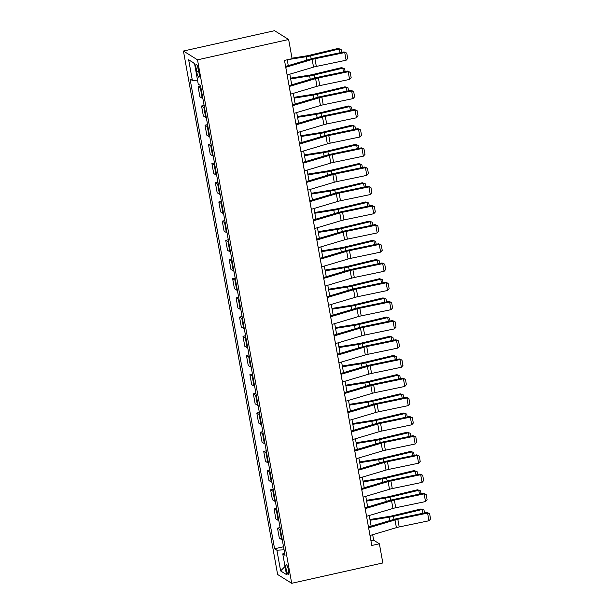 <?xml version="1.0" encoding="UTF-8"?>
<svg xmlns="http://www.w3.org/2000/svg" width="614" height="614" viewBox="0 0 614 614"><rect width="100%" height="100%" fill="white"/><g stroke="black" fill="none" stroke-linecap="round" stroke-linejoin="round"><path stroke-width="0.92" d="M288.542 570.421A5.089 1.044 -102.6 0 0 286.216 564.696A5.089 1.044 -102.6 0 0 286.101 568.902A5.089 1.044 -102.6 0 0 288.426 574.627A5.089 1.044 -102.6 0 0 288.542 570.421M183.433 51.031L277.62 574.497L291.704 583.3L197.516 59.834L183.433 51.031L274.558 30.7L288.641 39.503L197.516 59.834M288.641 39.503L292.095 58.691L284.505 60.387L371.785 545.478L379.375 543.781L373.665 540.213L372.675 534.71M196.073 68.331L196.68 71.708A4.927 1.013 -102.6 0 0 198.928 77.257A4.927 1.013 -102.6 0 0 199.036 73.181L198.429 69.804A4.927 1.013 -102.6 0 0 196.181 64.255A4.927 1.013 -102.6 0 0 196.073 68.331L198.007 67.901M197.531 80.188L192.374 80.465L190.071 79.022L274.588 548.762L283.522 546.767M192.374 80.465L188.644 59.742L194.508 63.403L198.238 84.126L200.54 85.569L285.057 555.309L282.755 553.866L286.485 574.589L280.621 570.928L276.891 550.198L274.588 548.762M379.375 543.781L382.829 562.969L291.704 583.3M371.14 526.16L369.221 515.522M367.686 506.972L365.767 496.335M364.232 487.777L362.321 477.147M360.779 468.589L358.868 457.952M357.325 449.402L355.414 438.764M353.871 430.214L351.96 419.577M350.425 411.027L348.506 400.389M346.971 391.839L345.053 381.202M343.518 372.652L341.607 362.014M340.064 353.457L338.153 342.819M336.61 334.269L334.699 323.632M333.156 315.082L331.245 304.444M329.71 295.894L327.792 285.257M326.257 276.707L324.338 266.069M322.803 257.519L320.884 246.882M319.349 238.332L317.438 227.694M315.895 219.137L313.984 208.499M312.442 199.949L310.531 189.312M308.988 180.762L307.077 170.124M305.542 161.574L303.623 150.937M302.088 142.387L300.169 131.749M298.634 123.199L296.723 112.562M295.18 104.012L293.269 93.374M291.727 84.816L289.816 74.179M288.273 65.629L287.222 59.781M370.948 540.819L373.665 540.213M201.062 88.462A6.363 1.236 169.8 0 1 200.41 88.247L198.107 86.812L200.663 86.244M282.263 539.775A6.363 1.236 169.8 0 1 281.619 539.568L279.316 538.125L277.52 528.147L280.068 527.579M278.81 520.588A6.363 1.236 169.8 0 1 278.165 520.38L275.863 518.937L274.067 508.96L276.615 508.392M275.364 501.4A6.363 1.236 169.8 0 1 274.711 501.193L272.409 499.75L270.613 489.772L273.169 489.204M271.91 482.213A6.363 1.236 169.8 0 1 271.258 481.998L268.955 480.562L267.159 470.585L269.715 470.017M268.456 463.025A6.363 1.236 169.8 0 1 267.804 462.81L265.501 461.375L263.705 451.397L266.261 450.822M265.002 443.83A6.363 1.236 169.8 0 1 264.35 443.623L262.048 442.187L260.252 432.21L262.807 431.634M261.549 424.642A6.363 1.236 169.8 0 1 260.904 424.435L258.601 422.992L256.805 413.015L259.354 412.447M258.095 405.455A6.363 1.236 169.8 0 1 257.45 405.248L255.148 403.805L253.352 393.827L255.9 393.259M254.641 386.267A6.363 1.236 169.8 0 1 253.996 386.06L251.694 384.617L249.898 374.64L252.454 374.072M251.195 367.08A6.363 1.236 169.8 0 1 250.543 366.873L248.24 365.43L246.444 355.452L249 354.884M247.741 347.892A6.363 1.236 169.8 0 1 247.089 347.678L244.786 346.242L242.99 336.265L245.546 335.697M244.288 328.705A6.363 1.236 169.8 0 1 243.635 328.49L241.333 327.055L239.537 317.077L242.093 316.502M240.834 309.51A6.363 1.236 169.8 0 1 240.181 309.303L237.879 307.867L236.091 297.882L238.639 297.314M237.38 290.322A6.363 1.236 169.8 0 1 236.735 290.115L234.433 288.672L232.637 278.695L235.185 278.127M233.926 271.135A6.363 1.236 169.8 0 1 233.282 270.928L230.979 269.485L229.183 259.507L231.731 258.939M230.473 251.947A6.363 1.236 169.8 0 1 229.828 251.74L227.525 250.297L225.729 240.32L228.285 239.752M227.026 232.76A6.363 1.236 169.8 0 1 226.374 232.552L224.072 231.11L222.276 221.132L224.831 220.564M223.573 213.572A6.363 1.236 169.8 0 1 222.92 213.357L220.618 211.922L218.822 201.945L221.378 201.377M220.119 194.377A6.363 1.236 169.8 0 1 219.467 194.17L217.164 192.735L215.368 182.757L217.924 182.181M216.665 175.19A6.363 1.236 169.8 0 1 216.021 174.982L213.718 173.547L211.922 163.562L214.47 162.994M213.212 156.002A6.363 1.236 169.8 0 1 212.567 155.795L210.264 154.352L208.468 144.374L211.016 143.806M209.758 136.815A6.363 1.236 169.8 0 1 209.113 136.607L206.811 135.164L205.015 125.187L207.563 124.619M206.312 117.627A6.363 1.236 169.8 0 1 205.659 117.42L203.357 115.977L201.561 105.999L204.117 105.431M202.858 98.44A6.363 1.236 169.8 0 1 202.206 98.232L199.903 96.789L198.107 86.812M204.516 107.65A6.363 1.236 169.8 0 1 203.863 107.442L201.561 105.999M207.962 126.837A6.363 1.236 169.8 0 1 207.317 126.63L205.015 125.187M211.416 146.025A6.363 1.236 169.8 0 1 210.771 145.817L208.468 144.374M214.869 165.212A6.363 1.236 169.8 0 1 214.225 165.005L211.922 163.562M218.323 184.4A6.363 1.236 169.8 0 1 217.671 184.192L215.368 182.757M221.777 203.595A6.363 1.236 169.8 0 1 221.124 203.38L218.822 201.945M225.231 222.782A6.363 1.236 169.8 0 1 224.578 222.567L222.276 221.132M228.684 241.97A6.363 1.236 169.8 0 1 228.032 241.762L225.729 240.32M232.13 261.157A6.363 1.236 169.8 0 1 231.486 260.95L229.183 259.507M235.584 280.345A6.363 1.236 169.8 0 1 234.939 280.137L232.637 278.695M239.038 299.532A6.363 1.236 169.8 0 1 238.393 299.325L236.091 297.882M242.492 318.72A6.363 1.236 169.8 0 1 241.839 318.512L239.537 317.077M245.945 337.915A6.363 1.236 169.8 0 1 245.293 337.7L242.99 336.265M249.399 357.102A6.363 1.236 169.8 0 1 248.747 356.895L246.444 355.452M252.853 376.29A6.363 1.236 169.8 0 1 252.201 376.083L249.898 374.64M256.299 395.477A6.363 1.236 169.8 0 1 255.654 395.27L253.352 393.827M259.753 414.665A6.363 1.236 169.8 0 1 259.108 414.458L256.805 413.015M263.206 433.852A6.363 1.236 169.8 0 1 262.562 433.645L260.252 432.21M266.66 453.04A6.363 1.236 169.8 0 1 266.008 452.833L263.705 451.397M270.114 472.235A6.363 1.236 169.8 0 1 269.462 472.02L267.159 470.585M273.568 491.423A6.363 1.236 169.8 0 1 272.915 491.215L270.613 489.772M277.014 510.61A6.363 1.236 169.8 0 1 276.369 510.403L274.067 508.96M280.468 529.798A6.363 1.236 169.8 0 1 279.823 529.59L277.52 528.147M276.891 550.198L284.075 549.822M284.627 552.915L282.755 553.866M194.546 63.633L188.644 59.742M280.621 570.928L285.026 566.484M285.748 67.31A5.564 1.082 -10.2 0 0 285.779 67.294L312.158 59.443A7.951 1.543 169.8 0 1 314.944 58.752L344.73 52.558L344.055 51.898L314.268 58.092A11.927 2.31 -10.2 0 0 310.085 59.144L285.587 66.427M287.129 74.985A5.564 1.082 -10.2 0 0 287.16 74.969L313.531 67.126A7.951 1.543 169.8 0 1 316.325 66.427L346.112 60.233L344.73 52.558L346.741 53.096L347.708 58.468L346.112 60.233M344.055 51.898L346.741 53.096M340.041 52.735L339.365 48.966L310.638 55.828A11.927 2.31 169.8 0 1 306.194 56.711L287.928 59.619M341.138 49.496L338.137 48.437L341.138 49.496L341.66 52.397M292.003 58.184L306.447 55.882A7.951 1.543 -10.2 0 0 309.418 55.291L338.137 48.437M289.202 86.497A5.564 1.082 -10.2 0 0 289.232 86.482L315.604 78.638A7.951 1.543 169.8 0 1 318.397 77.94L348.184 71.746L347.509 71.086L317.722 77.287A11.927 2.31 -10.2 0 0 313.539 78.331L289.041 85.622M290.583 94.172A5.564 1.082 -10.2 0 0 290.614 94.157L316.985 86.313A7.951 1.543 169.8 0 1 319.779 85.615L349.566 79.421L348.184 71.746L350.195 72.283L351.162 77.656L349.566 79.421M347.509 71.086L350.195 72.283M292.648 105.685A5.564 1.082 -10.2 0 0 292.686 105.677L319.057 97.826A7.951 1.543 169.8 0 1 321.851 97.127L351.638 90.933L350.962 90.281L321.176 96.475A11.927 2.31 -10.2 0 0 316.985 97.519L292.494 104.81M294.029 113.36A5.564 1.082 -10.2 0 0 294.068 113.352L320.439 105.501A7.951 1.543 169.8 0 1 323.233 104.802L353.019 98.608L351.638 90.933L353.649 91.471L354.616 96.843L353.019 98.608M350.962 90.281L353.649 91.471M296.101 124.872A5.564 1.082 -10.2 0 0 296.14 124.865L322.511 117.013A7.951 1.543 169.8 0 1 325.305 116.315L355.092 110.121L354.416 109.469L324.629 115.662A11.927 2.31 -10.2 0 0 320.439 116.706L295.948 123.997M297.483 132.547A5.564 1.082 -10.2 0 0 297.521 132.54L323.893 124.688A7.951 1.543 169.8 0 1 326.686 123.99L356.473 117.796L355.092 110.121L357.095 110.658L358.062 116.031L356.473 117.796M354.416 109.469L357.095 110.658M343.495 71.922L342.819 68.154L314.092 75.015A11.927 2.31 169.8 0 1 309.648 75.898L290.668 78.922M344.592 68.684L341.591 67.624L344.592 68.684L345.114 71.585M290.529 78.162L309.901 75.069A7.951 1.543 -10.2 0 0 312.871 74.478L341.591 67.624M346.948 91.11L346.273 87.341L317.545 94.203A11.927 2.31 169.8 0 1 313.094 95.086L294.121 98.117M348.046 87.879L345.045 86.812L348.046 87.879L348.568 90.78M293.983 97.35L313.355 94.257A7.951 1.543 -10.2 0 0 316.317 93.673L345.045 86.812M350.402 110.305L349.719 106.537L320.999 113.39A11.927 2.31 169.8 0 1 316.548 114.273L297.575 117.305M351.492 107.066L348.499 105.999L351.492 107.066L352.022 109.967M297.437 116.537L316.809 113.444A7.951 1.543 -10.2 0 0 319.771 112.861L348.499 105.999M299.555 144.06A5.564 1.082 -10.2 0 0 299.586 144.052L325.965 136.201A7.951 1.543 169.8 0 1 328.759 135.502L358.538 129.308L357.862 128.656L328.083 134.85A11.927 2.31 -10.2 0 0 323.893 135.894L299.402 143.185M300.937 151.735A5.564 1.082 -10.2 0 0 300.967 151.727L327.346 143.876A7.951 1.543 169.8 0 1 330.14 143.177L359.919 136.983L358.538 129.308L360.548 129.846L361.516 135.218L359.919 136.983M357.862 128.656L360.548 129.846M353.856 129.493L353.173 125.724L324.453 132.578A11.927 2.31 169.8 0 1 320.001 133.461L301.029 136.492M354.946 126.254L351.952 125.187L354.946 126.254L355.468 129.155M300.891 135.732L320.262 132.632A7.951 1.543 -10.2 0 0 323.225 132.048L351.952 125.187M303.009 163.247A5.564 1.082 -10.2 0 0 303.04 163.24L329.419 155.388A7.951 1.543 169.8 0 1 332.205 154.69L361.991 148.496L361.316 147.844L331.529 154.037A11.927 2.31 -10.2 0 0 327.346 155.081L302.848 162.372M304.39 170.922A5.564 1.082 -10.2 0 0 304.421 170.915L330.8 163.063A7.951 1.543 169.8 0 1 333.586 162.372L363.373 156.171L361.991 148.496L364.002 149.033L364.969 154.406L363.373 156.171M361.316 147.844L364.002 149.033M306.463 182.435A5.564 1.082 -10.2 0 0 306.493 182.427L332.872 174.576A7.951 1.543 169.8 0 1 335.658 173.885L365.445 167.683L364.77 167.031L334.983 173.225A11.927 2.31 -10.2 0 0 330.8 174.269L306.302 181.56M307.844 190.11A5.564 1.082 -10.2 0 0 307.875 190.102L334.254 182.251A7.951 1.543 169.8 0 1 337.04 181.56L366.827 175.366L365.445 167.683L367.456 168.228L368.423 173.601L366.827 175.366M364.77 167.031L367.456 168.228M309.916 201.63A5.564 1.082 -10.2 0 0 309.947 201.615L336.318 193.763A7.951 1.543 169.8 0 1 339.112 193.072L368.899 186.879L368.223 186.219L338.437 192.412A11.927 2.31 -10.2 0 0 334.254 193.464L309.755 200.747M311.298 209.305A5.564 1.082 -10.2 0 0 311.329 209.29L337.7 201.446A7.951 1.543 169.8 0 1 340.494 200.747L370.28 194.554L368.899 186.879L370.91 187.416L371.877 192.788L370.28 194.554M368.223 186.219L370.91 187.416M313.37 220.817A5.564 1.082 -10.2 0 0 313.401 220.802L339.772 212.958A7.951 1.543 169.8 0 1 342.566 212.26L372.353 206.066L371.677 205.414L341.891 211.607A11.927 2.31 -10.2 0 0 337.708 212.651L313.209 219.942M314.744 228.492A5.564 1.082 -10.2 0 0 314.782 228.485L341.154 220.633A7.951 1.543 169.8 0 1 343.947 219.935L373.734 213.741L372.353 206.066L374.363 206.603L375.331 211.976L373.734 213.741M371.677 205.414L374.363 206.603M316.816 240.005A5.564 1.082 -10.2 0 0 316.855 239.997L343.226 232.146A7.951 1.543 169.8 0 1 346.02 231.447L375.806 225.254L375.131 224.601L345.344 230.795A11.927 2.31 -10.2 0 0 341.154 231.839L316.663 239.13M318.198 247.68A5.564 1.082 -10.2 0 0 318.236 247.672L344.607 239.821A7.951 1.543 169.8 0 1 347.401 239.122L377.188 232.929L375.806 225.254L377.817 225.791L378.784 231.163L377.188 232.929M375.131 224.601L377.817 225.791M357.302 148.68L356.627 144.912L327.899 151.765A11.927 2.31 169.8 0 1 323.455 152.648L304.475 155.68M358.399 145.441L355.406 144.382L358.399 145.441L358.921 148.342M304.344 154.92L323.716 151.827A7.951 1.543 -10.2 0 0 326.679 151.236L355.406 144.382M360.756 167.868L360.08 164.099L331.353 170.961A11.927 2.31 169.8 0 1 326.909 171.836L307.929 174.867M361.853 164.629L358.86 163.57L361.853 164.629L362.375 167.53M307.791 174.107L327.17 171.014A7.951 1.543 -10.2 0 0 330.132 170.423L358.86 163.57M364.209 187.055L363.534 183.287L334.807 190.148A11.927 2.31 169.8 0 1 330.363 191.031L311.382 194.055M365.307 183.816L362.306 182.757L365.307 183.816L365.829 186.717M311.244 193.295L330.616 190.202A7.951 1.543 -10.2 0 0 333.586 189.611L362.306 182.757M367.663 206.243L366.988 202.474L338.26 209.336A11.927 2.31 169.8 0 1 333.809 210.218L314.836 213.25M368.761 203.004L365.76 201.945L368.761 203.004L369.283 205.905M314.698 212.482L334.07 209.389A7.951 1.543 -10.2 0 0 337.04 208.806L365.76 201.945M371.117 225.43L370.434 221.662L341.714 228.523A11.927 2.31 169.8 0 1 337.263 229.406L318.29 232.437M372.214 222.199L369.214 221.132L372.214 222.199L372.736 225.1M318.152 231.67L337.523 228.577A7.951 1.543 -10.2 0 0 340.486 227.994L369.214 221.132M320.27 259.192A5.564 1.082 -10.2 0 0 320.308 259.185L346.68 251.333A7.951 1.543 169.8 0 1 349.473 250.635L379.26 244.441L378.585 243.789L348.798 249.982A11.927 2.31 -10.2 0 0 344.607 251.026L320.117 258.317M321.652 266.867A5.564 1.082 -10.2 0 0 321.682 266.86L348.061 259.008A7.951 1.543 169.8 0 1 350.855 258.31L380.642 252.116L379.26 244.441L381.263 244.978L382.23 250.351L380.642 252.116M378.585 243.789L381.263 244.978M374.571 244.625L373.888 240.857L345.168 247.711A11.927 2.31 169.8 0 1 340.716 248.593L321.744 251.625M375.661 241.386L372.667 240.32L375.661 241.386L376.182 244.288M321.606 250.857L340.977 247.764A7.951 1.543 -10.2 0 0 343.94 247.181L372.667 240.32M323.724 278.38A5.564 1.082 -10.2 0 0 323.755 278.372L350.133 270.521A7.951 1.543 169.8 0 1 352.927 269.822L382.706 263.629L382.031 262.976L352.252 269.17A11.927 2.31 -10.2 0 0 348.061 270.214L323.57 277.505M325.105 286.055A5.564 1.082 -10.2 0 0 325.136 286.047L351.515 278.196A7.951 1.543 169.8 0 1 354.301 277.497L384.088 271.304L382.706 263.629L384.717 264.166L385.684 269.538L384.088 271.304M382.031 262.976L384.717 264.166M378.017 263.813L377.341 260.044L348.614 266.898A11.927 2.31 169.8 0 1 344.17 267.781L325.197 270.812M379.114 260.574L376.121 259.507L379.114 260.574L379.636 263.475M325.059 270.053L344.431 266.96A7.951 1.543 -10.2 0 0 347.394 266.369L376.121 259.507M327.178 297.567A5.564 1.082 -10.2 0 0 327.208 297.56L353.587 289.708A7.951 1.543 169.8 0 1 356.373 289.017L386.16 282.816L385.485 282.164L355.698 288.357A11.927 2.31 -10.2 0 0 351.515 289.401L327.016 296.692M328.559 305.242A5.564 1.082 -10.2 0 0 328.59 305.235L354.969 297.383A7.951 1.543 169.8 0 1 357.755 296.692L387.541 290.491L386.16 282.816L388.171 283.353L389.138 288.733L387.541 290.491M385.485 282.164L388.171 283.353M381.471 283L380.795 279.232L352.068 286.086A11.927 2.31 169.8 0 1 347.624 286.968L328.643 290M382.568 279.761L379.575 278.702L382.568 279.761L383.09 282.663M328.505 289.24L347.885 286.147A7.951 1.543 -10.2 0 0 350.847 285.556L379.575 278.702M330.631 316.755A5.564 1.082 -10.2 0 0 330.662 316.747L357.041 308.896A7.951 1.543 169.8 0 1 359.827 308.205L389.614 302.011L388.938 301.351L359.152 307.545A11.927 2.31 -10.2 0 0 354.969 308.589L330.47 315.88M332.013 324.438A5.564 1.082 -10.2 0 0 332.044 324.422L358.415 316.571A7.951 1.543 169.8 0 1 361.209 315.88L390.995 309.686L389.614 302.011L391.625 302.548L392.592 307.921L390.995 309.686M388.938 301.351L391.625 302.548M384.924 302.188L384.249 298.419L355.521 305.281A11.927 2.31 169.8 0 1 351.078 306.156L332.097 309.187M386.022 298.949L383.029 297.89L386.022 298.949L386.544 301.85M331.959 308.428L351.338 305.335A7.951 1.543 -10.2 0 0 354.301 304.744L383.029 297.89M334.085 335.95A5.564 1.082 -10.2 0 0 334.116 335.935L360.487 328.091A7.951 1.543 169.8 0 1 363.281 327.392L393.067 321.199L392.392 320.539L362.605 326.74A11.927 2.31 -10.2 0 0 358.422 327.784L333.924 335.075M335.467 343.625A5.564 1.082 -10.2 0 0 335.497 343.61L361.869 335.766A7.951 1.543 169.8 0 1 364.662 335.067L394.449 328.874L393.067 321.199L395.078 321.736L396.045 327.108L394.449 328.874M392.392 320.539L395.078 321.736M388.378 321.375L387.703 317.607L358.975 324.468A11.927 2.31 169.8 0 1 354.531 325.351L335.551 328.375M389.476 318.136L386.475 317.077L389.476 318.136L389.997 321.038M335.413 327.615L354.785 324.522A7.951 1.543 -10.2 0 0 357.755 323.931L386.475 317.077M337.531 355.138A5.564 1.082 -10.2 0 0 337.57 355.13L363.941 347.278A7.951 1.543 169.8 0 1 366.735 346.58L396.521 340.386L395.846 339.734L366.059 345.928A11.927 2.31 -10.2 0 0 361.869 346.971L337.378 354.263M338.913 362.813A5.564 1.082 -10.2 0 0 338.951 362.805L365.322 354.953A7.951 1.543 169.8 0 1 368.116 354.255L397.903 348.061L396.521 340.386L398.532 340.923L399.499 346.296L397.903 348.061M395.846 339.734L398.532 340.923M391.832 340.563L391.156 336.794L362.429 343.656A11.927 2.31 169.8 0 1 357.977 344.538L339.005 347.57M392.929 337.324L389.928 336.265L392.929 337.324L393.451 340.225M338.867 346.803L358.238 343.71A7.951 1.543 -10.2 0 0 361.201 343.126L389.928 336.265M340.985 374.325A5.564 1.082 -10.2 0 0 341.023 374.317L367.395 366.466A7.951 1.543 169.8 0 1 370.188 365.767L399.975 359.574L399.3 358.921L369.513 365.115A11.927 2.31 -10.2 0 0 365.322 366.159L340.831 373.45M342.366 382A5.564 1.082 -10.2 0 0 342.405 381.992L368.776 374.141A7.951 1.543 169.8 0 1 371.57 373.442L401.356 367.249L399.975 359.574L401.978 360.111L402.945 365.483L401.356 367.249M399.3 358.921L401.978 360.111M370.848 385.653L372.23 393.328L345.851 401.18A5.564 1.082 -10.2 0 0 345.851 401.18L344.469 393.505A5.564 1.082 -10.2 0 0 344.469 393.505L370.848 385.653A7.951 1.543 169.8 0 1 373.642 384.955L403.421 378.761L402.753 378.109L372.967 384.303A11.927 2.31 -10.2 0 0 368.776 385.346L344.285 392.638M372.23 393.328A7.951 1.543 169.8 0 1 375.024 392.63L404.803 386.436L403.421 378.761L405.432 379.298L406.399 384.671L404.803 386.436M402.753 378.109L405.432 379.298M374.302 404.841L375.684 412.516L349.305 420.367A5.564 1.082 -10.2 0 0 349.305 420.367L347.923 412.692A5.564 1.082 -10.2 0 0 347.923 412.692L374.302 404.841A7.951 1.543 169.8 0 1 377.088 404.142L406.875 397.949L406.199 397.296L376.413 403.49A11.927 2.31 -10.2 0 0 372.23 404.534L347.731 411.825M375.684 412.516A7.951 1.543 169.8 0 1 378.47 411.817L408.256 405.624L406.875 397.949L408.886 398.486L409.853 403.858L408.256 405.624M406.199 397.296L408.886 398.486M377.756 424.028L379.137 431.703L352.758 439.555A5.564 1.082 -10.2 0 0 352.758 439.555L351.377 431.88A5.564 1.082 -10.2 0 0 351.377 431.88L377.756 424.028A7.951 1.543 169.8 0 1 380.542 423.338L410.329 417.136L409.653 416.484L379.866 422.678A11.927 2.31 -10.2 0 0 375.684 423.721L351.185 431.013M379.137 431.703A7.951 1.543 169.8 0 1 381.923 431.013L411.71 424.811L410.329 417.136L412.339 417.681L413.306 423.054L411.71 424.811M409.653 416.484L412.339 417.681M354.8 451.083A5.564 1.082 -10.2 0 0 354.831 451.067L381.202 443.216A7.951 1.543 169.8 0 1 383.996 442.525L413.782 436.331L413.107 435.671L383.32 441.865A11.927 2.31 -10.2 0 0 379.137 442.917L354.639 450.2M356.181 458.758A5.564 1.082 -10.2 0 0 356.212 458.742L382.583 450.891A7.951 1.543 169.8 0 1 385.377 450.2L415.164 444.006L413.782 436.331L415.793 436.869L416.76 442.241L415.164 444.006M413.107 435.671L415.793 436.869M358.254 470.27A5.564 1.082 -10.2 0 0 358.284 470.255L384.656 462.411A7.951 1.543 169.8 0 1 387.449 461.713L417.236 455.519L416.561 454.859L386.774 461.06A11.927 2.31 -10.2 0 0 382.591 462.104L358.092 469.395M359.627 477.945A5.564 1.082 -10.2 0 0 359.666 477.93L386.037 470.086A7.951 1.543 169.8 0 1 388.831 469.388L418.618 463.194L417.236 455.519L419.247 456.056L420.214 461.429L418.618 463.194M416.561 454.859L419.247 456.056M361.7 489.458A5.564 1.082 -10.2 0 0 361.738 489.45L388.109 481.599A7.951 1.543 169.8 0 1 390.903 480.9L420.69 474.706L420.014 474.054L390.228 480.248A11.927 2.31 -10.2 0 0 386.037 481.292L361.546 488.583M363.081 497.133A5.564 1.082 -10.2 0 0 363.12 497.125L389.491 489.274A7.951 1.543 169.8 0 1 392.285 488.575L422.071 482.381L420.69 474.706L422.701 475.244L423.668 480.616L422.071 482.381M420.014 474.054L422.701 475.244M365.153 508.645A5.564 1.082 -10.2 0 0 365.192 508.638L391.563 500.786A7.951 1.543 169.8 0 1 394.357 500.088L424.144 493.894L423.468 493.242L393.681 499.435A11.927 2.31 -10.2 0 0 389.491 500.479L365 507.77M366.535 516.32A5.564 1.082 -10.2 0 0 366.566 516.313L392.945 508.461A7.951 1.543 169.8 0 1 395.738 507.763L425.525 501.569L424.144 493.894L426.147 494.431L427.114 499.804L425.525 501.569M423.468 493.242L426.147 494.431M395.286 359.75L394.602 355.99L365.883 362.843A11.927 2.31 169.8 0 1 361.431 363.726L342.458 366.758M396.383 356.519L393.382 355.452L396.383 356.519L396.905 359.42M342.32 365.99L361.692 362.897A7.951 1.543 -10.2 0 0 364.655 362.314L393.382 355.452M398.739 378.945L398.056 375.177L369.336 382.031A11.927 2.31 169.8 0 1 364.885 382.913L345.912 385.945M399.829 375.707L396.836 374.64L399.829 375.707L400.351 378.608M345.774 385.178L365.146 382.085A7.951 1.543 -10.2 0 0 368.108 381.501L396.836 374.64M402.185 398.133L401.51 394.365L372.782 401.218A11.927 2.31 169.8 0 1 368.339 402.101L349.358 405.133M403.283 394.894L400.29 393.827L403.283 394.894L403.805 397.795M349.228 404.373L368.6 401.28A7.951 1.543 -10.2 0 0 371.562 400.689L400.29 393.827M405.639 417.32L404.964 413.552L376.236 420.413A11.927 2.31 169.8 0 1 371.792 421.288L352.812 424.32M406.737 414.082L403.743 413.022L406.737 414.082L407.259 416.983M352.674 423.56L372.053 420.467A7.951 1.543 -10.2 0 0 375.016 419.876L403.743 413.022M409.093 436.508L408.417 432.74L379.69 439.601A11.927 2.31 169.8 0 1 375.246 440.484L356.266 443.508M410.19 433.269L407.189 432.21L410.19 433.269L410.712 436.17M356.128 442.748L375.499 439.655A7.951 1.543 -10.2 0 0 378.47 439.064L407.189 432.21M412.547 455.695L411.871 451.927L383.144 458.788A11.927 2.31 169.8 0 1 378.7 459.671L359.72 462.695M413.644 452.457L410.643 451.397L413.644 452.457L414.166 455.358M359.581 461.935L378.953 458.842A7.951 1.543 -10.2 0 0 381.923 458.251L410.643 451.397M416 474.883L415.317 471.115L386.597 477.976A11.927 2.31 169.8 0 1 382.146 478.859L363.173 481.89M417.098 471.644L414.097 470.585L417.098 471.644L417.62 474.553M363.035 481.123L382.407 478.03A7.951 1.543 -10.2 0 0 385.369 477.446L414.097 470.585M419.454 494.078L418.771 490.31L390.051 497.163A11.927 2.31 169.8 0 1 385.6 498.046L366.627 501.078M420.544 490.839L417.551 489.772L420.544 490.839L421.066 493.74M366.489 500.31L385.861 497.217A7.951 1.543 -10.2 0 0 388.823 496.634L417.551 489.772M368.607 527.833A5.564 1.082 -10.2 0 0 368.638 527.825L395.017 519.974A7.951 1.543 169.8 0 1 397.811 519.275L427.59 513.081L426.914 512.429L397.135 518.623A11.927 2.31 -10.2 0 0 392.945 519.667L368.454 526.958M369.989 535.508A5.564 1.082 -10.2 0 0 370.019 535.5L396.398 527.649A7.951 1.543 169.8 0 1 399.184 526.95L428.971 520.756L427.59 513.081L429.6 513.619L430.567 518.991L428.971 520.756M426.914 512.429L429.6 513.619M422.908 513.266L422.225 509.497L393.497 516.351A11.927 2.31 169.8 0 1 389.053 517.234L370.081 520.265M423.998 510.027L421.004 508.96L423.998 510.027L424.52 512.928M369.943 519.505L389.314 516.405A7.951 1.543 -10.2 0 0 392.277 515.821L421.004 508.96M202.206 98.232L200.41 88.247M205.659 117.42L203.863 107.442M209.113 136.607L207.317 126.63M212.567 155.795L210.771 145.817M216.021 174.982L214.225 165.005M219.467 194.17L217.671 184.192M222.92 213.357L221.124 203.38M226.374 232.552L224.578 222.567M229.828 251.74L228.032 241.762M233.282 270.928L231.486 260.95M236.735 290.115L234.939 280.137M240.181 309.303L238.393 299.325M243.635 328.49L241.839 318.512M247.089 347.678L245.293 337.7M250.543 366.873L248.747 356.895M253.996 386.06L252.201 376.083M257.45 405.248L255.654 395.27M260.904 424.435L259.108 414.458M264.35 443.623L262.562 433.645M267.804 462.81L266.008 452.833M271.258 481.998L269.462 472.02M274.711 501.193L272.915 491.215M278.165 520.38L276.369 510.403M281.619 539.568L279.823 529.59M198.69 71.262L196.68 71.708M312.158 59.443L313.531 67.126M314.944 58.752L316.325 66.427M285.779 67.294L287.16 74.969M311.183 58.829L310.638 55.828M306.808 60.118L306.194 56.711M315.604 78.638L316.985 86.313M318.397 77.94L319.779 85.615M289.232 86.482L290.614 94.157M319.057 97.826L320.439 105.501M321.851 97.127L323.233 104.802M292.686 105.677L294.068 113.352M322.511 117.013L323.893 124.688M325.305 116.315L326.686 123.99M296.14 124.865L297.521 132.54M314.629 78.016L314.092 75.015M310.254 79.306L309.648 75.898M318.083 97.204L317.545 94.203M313.708 98.493L313.094 95.086M321.536 116.399L320.999 113.39M317.162 117.681L316.548 114.273M325.965 136.201L327.346 143.876M328.759 135.502L330.14 143.177M299.586 144.052L300.967 151.727M324.99 135.587L324.453 132.578M320.615 136.868L320.001 133.461M329.419 155.388L330.8 163.063M332.205 154.69L333.586 162.372M303.04 163.24L304.421 170.915M332.872 174.576L334.254 182.251M335.658 173.885L337.04 181.56M306.493 182.427L307.875 190.102M336.318 193.763L337.7 201.446M339.112 193.072L340.494 200.747M309.947 201.615L311.329 209.29M339.772 212.958L341.154 220.633M342.566 212.26L343.947 219.935M313.401 220.802L314.782 228.485M343.226 232.146L344.607 239.821M346.02 231.447L347.401 239.122M316.855 239.997L318.236 247.672M328.444 154.774L327.899 151.765M324.069 156.056L323.455 152.648M331.898 173.962L331.353 170.961M327.523 175.251L326.909 171.836M335.344 193.149L334.807 190.148M330.977 194.438L330.363 191.031M338.798 212.337L338.26 209.336M334.423 213.626L333.809 210.218M342.251 231.524L341.714 228.523M337.877 232.813L337.263 229.406M346.68 251.333L348.061 259.008M349.473 250.635L350.855 258.31M320.308 259.185L321.682 266.86M345.705 250.719L345.168 247.711M341.33 252.001L340.716 248.593M350.133 270.521L351.515 278.196M352.927 269.822L354.301 277.497M323.755 278.372L325.136 286.047M349.159 269.907L348.614 266.898M344.784 271.188L344.17 267.781M353.587 289.708L354.969 297.383M356.373 289.017L357.755 296.692M327.208 297.56L328.59 305.235M352.613 289.094L352.068 286.086M348.238 290.376L347.624 286.968M357.041 308.896L358.415 316.571M359.827 308.205L361.209 315.88M330.662 316.747L332.044 324.422M356.066 308.282L355.521 305.281M351.692 309.571L351.078 306.156M360.487 328.091L361.869 335.766M363.281 327.392L364.662 335.067M334.116 335.935L335.497 343.61M359.512 327.469L358.975 324.468M355.138 328.759L354.531 325.351M363.941 347.278L365.322 354.953M366.735 346.58L368.116 354.255M337.57 355.13L338.951 362.805M362.966 346.657L362.429 343.656M358.591 347.946L357.977 344.538M367.395 366.466L368.776 374.141M370.188 365.767L371.57 373.442M341.023 374.317L342.405 381.992M373.642 384.955L375.024 392.63M377.088 404.142L378.47 411.817M380.542 423.338L381.923 431.013M381.202 443.216L382.583 450.891M383.996 442.525L385.377 450.2M354.831 451.067L356.212 458.742M384.656 462.411L386.037 470.086M387.449 461.713L388.831 469.388M358.284 470.255L359.666 477.93M388.109 481.599L389.491 489.274M390.903 480.9L392.285 488.575M361.738 489.45L363.12 497.125M391.563 500.786L392.945 508.461M394.357 500.088L395.738 507.763M365.192 508.638L366.566 516.313M366.42 365.844L365.883 362.843M362.045 367.134L361.431 363.726M369.874 385.039L369.336 382.031M365.499 386.321L364.885 382.913M373.327 404.227L372.782 401.218M368.953 405.509L368.339 402.101M376.781 423.414L376.236 420.413M372.406 424.696L371.792 421.288M380.227 442.602L379.69 439.601M375.86 443.891L375.246 440.484M383.681 461.789L383.144 458.788M379.306 463.079L378.7 459.671M387.135 480.977L386.597 477.976M382.76 482.266L382.146 478.859M390.588 500.172L390.051 497.163M386.214 501.454L385.6 498.046M395.017 519.974L396.398 527.649M397.811 519.275L399.184 526.95M368.638 527.825L370.019 535.5M394.042 519.36L393.497 516.351M389.667 520.641L389.053 517.234"/></g></svg>
